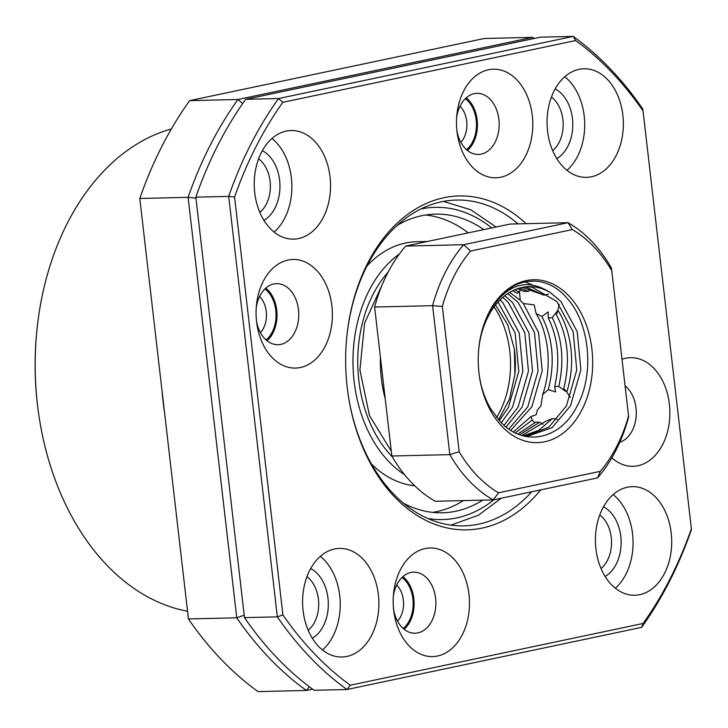 <?xml version="1.0" encoding="UTF-8"?>
<svg xmlns="http://www.w3.org/2000/svg" width="728" height="728" viewBox="0 0 728 728"><rect width="100%" height="100%" fill="white"/><g stroke="black" fill="none" stroke-linecap="round" stroke-linejoin="round"><path stroke-width="1.09" d="M38.529 412.913L38.375 411.802A237.637 166.885 -91.3 0 1 37.337 403.749A237.637 166.885 -91.3 0 1 36.546 333.952L36.646 332.833A244.426 171.653 88.7 0 0 37.465 404.632A244.426 171.653 88.7 0 0 38.529 412.913A244.426 171.653 88.7 0 0 187.524 611.229M171.344 128.974A244.426 171.653 88.7 0 0 36.646 332.833M264.919 288.934A29.193 20.502 -91.3 0 1 275.794 310.41A29.193 20.502 -91.3 0 1 266.111 339.967M260.442 332.66A22.404 15.734 88.7 0 0 266.257 311.52A22.404 15.734 88.7 0 0 259.596 296.496M465.329 98.644A29.193 20.502 -91.3 0 1 476.212 120.129A29.193 20.502 -91.3 0 1 466.53 149.677M460.851 142.369A22.404 15.734 88.7 0 0 466.675 121.23A22.404 15.734 88.7 0 0 460.005 106.206M310.674 568.55A37.346 26.226 -91.3 0 1 327.964 598.161A37.346 26.226 -91.3 0 1 312.312 638.238M308.199 630.266A30.549 21.458 88.7 0 0 318.427 599.262A30.549 21.458 88.7 0 0 306.943 576.703M603.494 506.797A37.346 26.226 -91.3 0 1 620.784 536.4A37.346 26.226 -91.3 0 1 605.132 576.485M601.019 568.513A30.549 21.458 88.7 0 0 611.247 537.51A30.549 21.458 88.7 0 0 599.763 514.951M555.145 88.907A37.346 26.226 -91.3 0 1 572.435 118.518A37.346 26.226 -91.3 0 1 556.784 158.604M552.661 150.632A30.549 21.458 88.7 0 0 562.899 119.619A30.549 21.458 88.7 0 0 551.405 97.07M262.326 150.669A37.346 26.226 -91.3 0 1 279.616 180.271A37.346 26.226 -91.3 0 1 263.964 220.357M259.851 212.385A30.549 21.458 88.7 0 0 270.079 181.381A30.549 21.458 88.7 0 0 258.586 158.822M402.02 577.45A29.193 20.502 -91.3 0 1 412.903 598.935A29.193 20.502 -91.3 0 1 403.212 628.482M397.543 621.175A22.404 15.734 88.7 0 0 403.358 600.036A22.404 15.734 88.7 0 0 396.696 585.012M162.026 390.863A244.426 171.653 88.7 0 0 163.099 401.683A244.426 171.653 88.7 0 0 164.519 412.421M533.378 38.639L532.614 37.355L484.293 38.484L189.662 100.628L237.983 99.49L532.614 37.355A366.63 257.475 -91.3 0 1 534.161 38.475M312.549 689.161L306.361 690.462L258.04 691.6A366.63 257.475 88.7 0 1 188.434 618.946L236.755 617.808L188.106 197.343L139.785 198.48L188.434 618.946L139.785 198.48A366.63 257.475 88.7 0 1 189.662 100.628M309.273 686.722L306.361 690.462A366.63 257.475 -91.3 0 1 236.755 617.808L244.199 615.196M195.941 198.18L188.106 197.343A366.63 257.475 -91.3 0 1 237.983 99.49L242.661 103.622M540.658 489.899A167.021 117.299 -91.3 0 1 425.552 520.238A167.021 117.299 -91.3 0 1 347.939 392.965A167.021 117.299 -91.3 0 1 347.211 387.305A167.021 117.299 -91.3 0 1 346.655 338.247A167.021 117.299 -91.3 0 1 526.126 223.678M347.893 392.629A162.945 114.433 88.7 0 0 463.9 525.862A162.945 114.433 88.7 0 0 531.668 491.791M456.984 131.422A54.318 38.147 88.7 0 0 457.22 133.269A54.318 38.147 88.7 0 0 501.492 177.068A54.318 38.147 88.7 0 0 532.277 115.543A54.318 38.147 88.7 0 0 494.012 69.178A54.318 38.147 88.7 0 0 456.802 115.47A54.318 38.147 88.7 0 0 456.984 131.422M456.938 131.04A30.549 21.458 88.7 0 0 478.433 154.427A30.549 21.458 88.7 0 0 498.898 119.419A30.549 21.458 88.7 0 0 477.004 93.339A30.549 21.458 88.7 0 0 456.629 117.709M467.467 150.469A30.549 21.458 88.7 0 0 477.149 119.929A30.549 21.458 88.7 0 0 466.229 97.807M611.82 457.839A54.318 38.147 88.7 0 0 653.052 457.557A54.318 38.147 88.7 0 0 669.378 404.067A54.318 38.147 88.7 0 0 622.003 359.259M619.755 442.242A30.549 21.458 88.7 0 0 635.999 407.935A30.549 21.458 88.7 0 0 625.079 385.813M393.675 610.228A54.318 38.147 88.7 0 0 393.912 612.075A54.318 38.147 88.7 0 0 438.183 655.873A54.318 38.147 88.7 0 0 468.969 594.348A54.318 38.147 88.7 0 0 430.703 547.984A54.318 38.147 88.7 0 0 393.493 594.275A54.318 38.147 88.7 0 0 393.675 610.228M393.63 609.846A30.549 21.458 88.7 0 0 415.124 633.233A30.549 21.458 88.7 0 0 435.59 598.225A30.549 21.458 88.7 0 0 413.695 572.144A30.549 21.458 88.7 0 0 393.32 596.514M404.158 629.274A30.549 21.458 88.7 0 0 413.841 598.735A30.549 21.458 88.7 0 0 402.921 576.612M256.575 321.712A54.318 38.147 88.7 0 0 256.811 323.55A54.318 38.147 88.7 0 0 301.083 367.358A54.318 38.147 88.7 0 0 331.868 305.833A54.318 38.147 88.7 0 0 293.602 259.468A54.318 38.147 88.7 0 0 256.392 305.76A54.318 38.147 88.7 0 0 256.575 321.712M256.529 321.33A30.549 21.458 88.7 0 0 278.023 344.717A30.549 21.458 88.7 0 0 298.48 309.709A30.549 21.458 88.7 0 0 276.585 283.629A30.549 21.458 88.7 0 0 256.22 307.999M267.049 340.759A30.549 21.458 88.7 0 0 276.74 310.219A30.549 21.458 88.7 0 0 265.82 288.097M595.913 548.894A54.318 38.147 88.7 0 0 634.834 595.249A54.318 38.147 88.7 0 0 671.207 533.014A54.318 38.147 88.7 0 0 632.286 486.65A54.318 38.147 88.7 0 0 595.913 548.894M615.333 588.215A54.318 38.147 88.7 0 0 632.55 533.924A54.318 38.147 88.7 0 0 613.131 494.594M303.094 610.646A54.318 38.147 88.7 0 0 342.014 657.011A54.318 38.147 88.7 0 0 378.387 594.767A54.318 38.147 88.7 0 0 339.466 548.412A54.318 38.147 88.7 0 0 303.094 610.646M322.513 649.967A54.318 38.147 88.7 0 0 339.73 595.677A54.318 38.147 88.7 0 0 320.32 556.356M254.745 192.765A54.318 38.147 88.7 0 0 293.666 239.13A54.318 38.147 88.7 0 0 330.039 176.886A54.318 38.147 88.7 0 0 291.118 130.521A54.318 38.147 88.7 0 0 254.745 192.765M274.165 232.086A54.318 38.147 88.7 0 0 291.382 177.796A54.318 38.147 88.7 0 0 271.963 138.466M547.565 131.013A54.318 38.147 88.7 0 0 586.486 177.368A54.318 38.147 88.7 0 0 622.859 115.133A54.318 38.147 88.7 0 0 583.938 68.769A54.318 38.147 88.7 0 0 547.565 131.013M566.985 170.334A54.318 38.147 88.7 0 0 584.202 116.034A54.318 38.147 88.7 0 0 564.782 76.713M350.286 685.221L643.106 623.468A362.562 254.618 88.7 0 0 691.382 528.755L643.033 110.874A362.562 254.618 88.7 0 0 575.666 40.55L282.846 102.311A362.562 254.618 88.7 0 0 234.571 197.024L282.919 614.905A362.562 254.618 88.7 0 0 350.286 685.221L346.956 689.516L314.096 690.28A366.63 257.475 88.7 0 1 244.49 617.626L277.35 616.862L228.701 196.396L195.841 197.161L244.49 617.626L195.841 197.161A366.63 257.475 88.7 0 1 245.718 99.308L278.578 98.535L573.2 36.4L540.34 37.174L245.718 99.308M575.666 40.55L573.2 36.4A366.63 257.475 -91.3 0 1 642.806 109.054L643.033 110.874M691.382 528.755L691.454 529.52A366.63 257.475 -91.3 0 1 641.577 627.372L346.956 689.516A366.63 257.475 -91.3 0 1 277.35 616.862L282.919 614.905M234.571 197.024L228.701 196.396A366.63 257.475 -91.3 0 1 278.578 98.535L282.846 102.311M518.027 223.869A162.945 114.433 88.7 0 0 456.256 200.054A162.945 114.433 88.7 0 0 346.628 338.584M643.106 623.468L641.577 627.372M427.473 241.478L416.616 241.732A122.213 85.822 88.7 0 0 405.505 243.025A122.213 85.822 88.7 0 0 366.921 266.048M483.765 229.602A149.367 104.896 88.7 0 0 435.308 214.123A149.367 104.896 88.7 0 0 421.721 215.716A149.367 104.896 88.7 0 0 397.024 225.48M403.549 503.248A149.367 104.896 88.7 0 0 442.324 512.785A149.367 104.896 88.7 0 0 455.91 511.202A149.367 104.896 88.7 0 0 482.7 500.154M432.641 512.375A149.367 104.896 88.7 0 0 436.582 511.657A149.367 104.896 88.7 0 0 463.372 500.609M468.268 232.878A149.367 104.896 88.7 0 0 425.662 214.988M371.571 464.127A122.213 85.822 88.7 0 0 414.723 485.785M399.399 253.972A122.213 85.822 88.7 0 0 353.016 365.465A122.213 85.822 88.7 0 0 404.577 474.674M454.045 276.203A142.579 100.127 88.7 0 0 442.351 306.415L459.159 451.697A142.579 100.127 88.7 0 0 498.544 492.801L600.345 471.335A142.579 100.127 88.7 0 0 628.564 415.961L611.757 270.68A142.579 100.127 88.7 0 0 572.372 229.575L470.57 251.042A142.579 100.127 88.7 0 0 454.045 276.203M628.564 415.961L628.655 416.926A149.367 104.896 -91.3 0 1 597.579 477.896L493.202 499.909A149.367 104.896 -91.3 0 1 449.831 454.636L432.596 305.678A149.367 104.896 -91.3 0 1 445.336 272.272A149.367 104.896 -91.3 0 1 463.672 244.708L568.049 222.695L510.064 224.06L405.687 246.073L463.672 244.708L470.57 251.042M405.687 246.073A149.367 104.896 88.7 0 0 387.351 273.628A149.367 104.896 88.7 0 0 374.611 307.034L432.596 305.678L442.351 306.415M514.942 374.42A81.472 57.221 88.7 0 0 514.323 348.812M498.598 419.792L509.536 398.99L514.96 374.21L514.387 349.222L507.68 324.688L495.54 304.95M478.669 349.74A74.684 52.452 88.7 0 1 528.874 286.641A74.684 52.452 88.7 0 1 550.459 292.656C526.581 277.395 506.078 284.056 488.934 312.621A81.472 57.221 -91.3 0 1 568.795 295.786A81.472 57.221 -91.3 0 1 581.981 409.755A81.472 57.221 -91.3 0 1 502.12 426.59A81.472 57.221 -91.3 0 1 479.343 375.857A81.472 57.221 -91.3 0 1 478.715 349.167A81.472 57.221 -91.3 0 1 488.934 312.621C505.733 277.914 543.134 270.461 566.384 297.543C589.543 321.822 595.04 373.337 577.168 405.933C560.551 439.767 523.569 447.611 500.172 421.521L491.009 409.291A74.684 52.452 88.7 0 1 479.261 375.293M509.7 292.328L520.265 300.309L523.259 303.494L538.574 332.569L542.196 370.825L531.822 406.788L510.783 430.357M508.817 429.047L527.745 406.888L538.11 370.925L534.498 332.669L518.072 302.357L507.653 293.621M504.104 425.325L518.081 407.116L528.446 371.153L524.833 332.896L508.408 302.584L502.83 297.315M504.868 295.641L512.494 302.493L528.91 332.796L532.532 371.053L522.158 407.016L506.106 427.008M499.326 420.602L508.417 407.343L518.782 371.38L515.169 333.124L498.007 302.029M500.045 299.9L502.83 302.712L519.246 333.024L522.868 371.28L512.494 407.243L501.355 422.74M524.297 287.032L526.535 287.342L544.089 295.149L522.231 287.396M508.726 288.925L513.349 287.615M526.126 436.063L548.903 427.099L566.402 405.978L576.767 370.015L573.154 331.759L556.729 301.447L532.113 287.205L527.118 286.723M550.459 292.656L560.815 301.356L577.231 331.668L580.853 369.924L570.479 405.878L552.052 427.691L528.164 436.063L523.323 435.872L538.82 430.266L552.415 418.582L557.257 419.31M520.265 300.309L519.446 291.5M514.56 289.844L519.11 291.955L517.208 293.32L512.503 290.8M519.11 291.955L520.657 289.917M519.419 288.088L528.237 291.446L523.678 291.3L517.362 288.743M528.237 291.446L530.33 289.699M544.089 295.149L548.466 294.139M521.912 435.481L546.227 421.039L552.415 418.582M543.015 424.197L539.575 422.276L519.665 434.734M517.881 434.052L535.808 422.049L539.575 422.276M534.953 422.904L532.204 420.056L515.342 432.905M513.44 431.922L531.121 416.498L532.204 420.056M531.121 416.498L536.29 414.669L537.337 410.082L540.94 405.796L542.688 394.54C552.133 367.94 549.003 334.762 536.145 313.622L541.86 316.48C552.98 338.329 555.127 362.717 548.302 389.635L542.688 394.54M548.302 389.635L555.582 391.964L554.654 386.668C560.369 361.379 558.24 338.484 548.284 317.99L552.215 317.59C562.271 338.083 564.464 361.015 558.785 386.395L554.654 386.668M558.785 386.395L565.392 391.236L563.79 388.424C570.434 361.134 567.976 336.6 556.41 314.833L557.93 310.419C571.78 331.304 575.793 364.455 566.739 392.092L563.79 388.424M566.739 392.092L570.324 397.47M559.14 304.24L557.93 310.419M556.41 314.833L557.43 310.892L552.215 317.59M548.284 317.99L548.166 311.875L541.86 316.48M536.145 313.622L534.161 304.886L523.259 303.494M498.544 492.801L493.202 499.909L435.217 501.264A149.367 104.896 88.7 0 1 391.846 456.001L374.611 307.034L391.846 456.001L449.831 454.636L459.159 451.697M572.372 229.575L568.049 222.695A149.367 104.896 -91.3 0 1 611.42 267.968L611.757 270.68M600.345 471.335L597.579 477.896M532.004 284.703L524.788 281.836M427.964 518.545A156.156 109.664 88.7 0 0 456.684 517.917A156.156 109.664 88.7 0 0 493.948 499.745M491.682 227.937A156.156 109.664 88.7 0 0 420.948 209A156.156 109.664 88.7 0 0 420.702 209.045M392.401 456.947A115.424 81.063 -91.3 0 1 388.06 272.245M385.203 398.744A103.877 72.955 -91.3 0 1 381.317 378.296A103.877 72.955 -91.3 0 1 380.398 357.23M496.614 417.417A81.472 57.221 88.7 0 0 509.782 351.205A81.472 57.221 88.7 0 0 494.057 306.888M450.969 525.125L478.451 515.206L501.255 498.207M496.077 227.009L470.88 209.819L443.37 201.401M391.255 451.105L369.487 415.57L359.914 369.979L364.582 323.141L382.464 284.138"/></g></svg>
